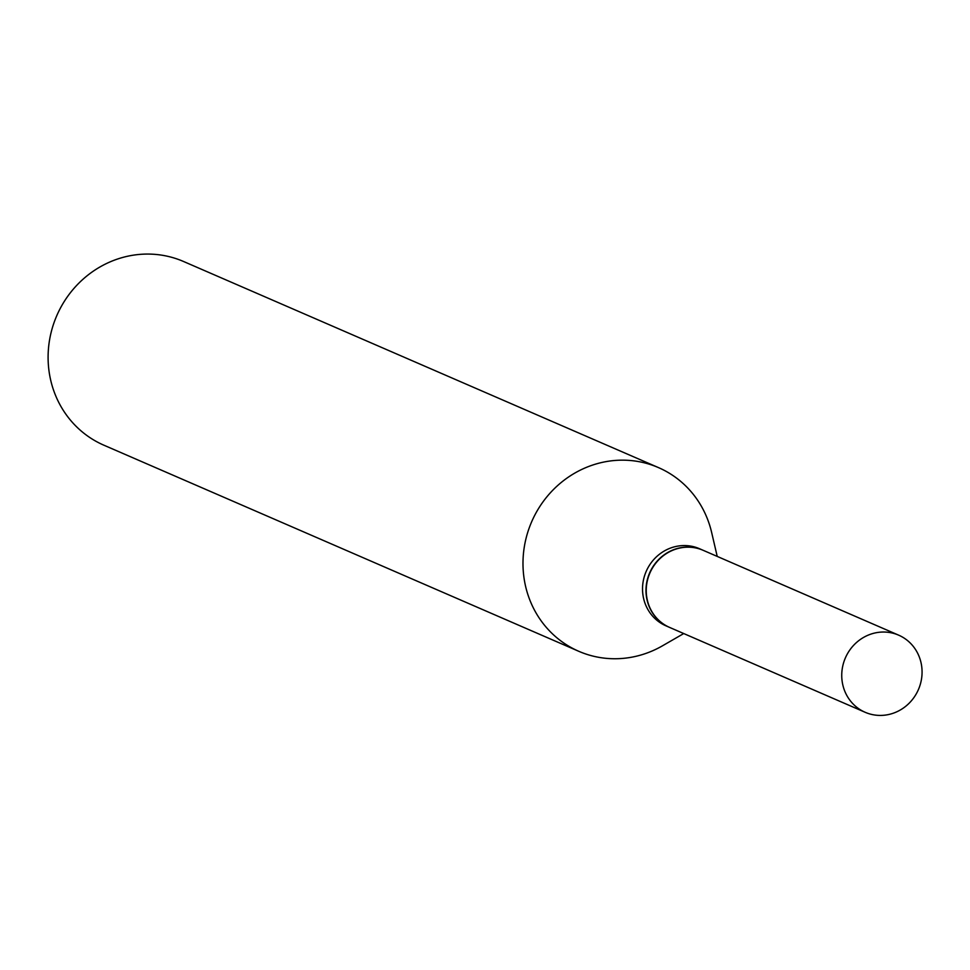 <?xml version="1.0" encoding="UTF-8"?>
<svg xmlns="http://www.w3.org/2000/svg" width="970" height="970" viewBox="0 0 970 970"><rect width="100%" height="100%" fill="white"/><g stroke="black" fill="none" stroke-linecap="round" stroke-linejoin="round"><path stroke-width="1.45" d="M885.598 715.06A42.049 39.806 -66.5 0 1 865.167 712.295A42.049 39.806 -66.5 0 1 842.312 668.366A42.049 39.806 -66.5 0 1 878.214 632.391A42.049 39.806 -66.5 0 1 898.644 635.156A42.049 39.806 -66.5 0 1 921.5 679.085A42.049 39.806 -66.5 0 1 885.598 715.06M865.167 712.295L669.664 627.444A42.049 39.806 -66.5 0 1 646.808 583.516A42.049 39.806 -66.5 0 1 682.722 547.541A42.049 39.806 -66.5 0 1 703.153 550.305L898.644 635.156M669.543 627.396A42.049 39.806 -66.5 0 1 669.421 627.335A42.049 39.806 -66.5 0 1 646.153 594.258A42.049 39.806 -66.5 0 1 702.898 550.196A42.049 39.806 -66.5 0 1 703.02 550.245M683.729 633.555L662.474 645.814A100.116 94.781 -66.5 0 1 578.775 651.294L103.875 445.194A100.116 94.781 -66.5 0 1 48.5 366.417A100.116 94.781 -66.5 0 1 183.597 261.512L658.497 467.613A100.116 94.781 -66.5 0 1 711.653 532.506L717.218 556.404M578.775 651.294A100.116 94.781 -66.5 0 1 523.388 572.53A100.116 94.781 -66.5 0 1 658.497 467.613M669.421 627.335L665.953 625.832A42.049 39.806 -66.5 0 1 642.698 592.755A42.049 39.806 -66.5 0 1 699.443 548.693L702.898 550.196"/></g></svg>
